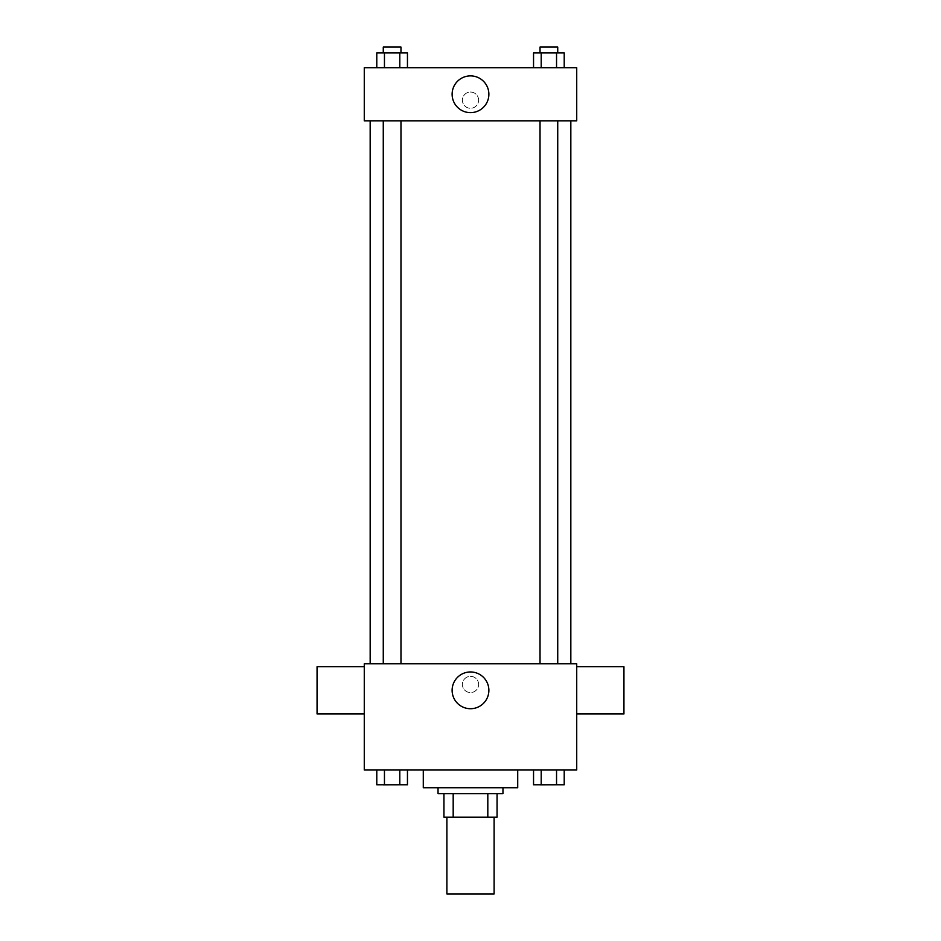 <?xml version="1.0" encoding="UTF-8"?>
<svg xmlns="http://www.w3.org/2000/svg" width="941" height="941" viewBox="0 0 941 941"><rect width="100%" height="100%" fill="white"/><g stroke="black" fill="none" stroke-linecap="round" stroke-linejoin="round"><path stroke-width="0.71" stroke-dasharray="4.71 3.53" d="M494.107 893.95L446.893 893.95M494.107 817.223L446.893 817.223L494.107 817.223M453.186 817.223L443.94 817.223L443.94 793.616L453.186 793.616L453.186 817.223L497.06 817.223M487.814 793.616L453.186 793.616L487.814 793.616L487.814 817.223M453.186 793.616L443.94 793.616M438.035 793.616L502.965 793.616M470.5 787.723L438.035 787.723L470.5 787.723M517.715 787.723L423.285 787.723M517.715 770.009L423.285 770.009L517.715 770.009M376.788 770.009L376.788 784.77L384.457 784.77L376.788 784.77L384.457 784.77L384.457 770.009L399.796 770.009L376.788 770.009L407.453 770.009L384.457 770.009L384.457 784.77L407.453 784.77L399.796 784.77L407.453 784.77L407.453 770.009L399.796 770.009L407.453 770.009L399.796 770.009L399.796 784.77L384.457 784.77L399.796 784.77L399.796 770.009L407.453 770.009L384.457 770.009L407.453 770.009M364.273 770.009L576.727 770.009L576.727 663.781L364.273 663.781L364.273 770.009M533.547 770.009L533.547 784.77L541.204 784.77L533.547 784.77L541.204 784.77L541.204 770.009L556.543 770.009L533.547 770.009L564.212 770.009L541.204 770.009L541.204 784.77L564.212 784.77L556.543 784.77L564.212 784.77L564.212 770.009L556.543 770.009L564.212 770.009L556.543 770.009L556.543 784.77L541.204 784.77L556.543 784.77L556.543 770.009L564.212 770.009L541.204 770.009L564.212 770.009M478.616 684.436A8.116 8.116 0 0 0 466.442 677.414A8.116 8.116 0 0 0 466.442 691.47A8.116 8.116 0 0 0 478.616 684.436A8.116 8.116 0 0 0 466.442 677.414A8.116 8.116 0 0 0 466.442 691.47A8.116 8.116 0 0 0 478.616 684.436M570.834 663.781L370.166 663.781L570.834 663.781M400.972 663.781L383.269 663.781L400.972 663.781L383.269 663.781L400.972 663.781L400.972 120.824L383.269 120.824L400.972 120.824M557.731 663.781L540.028 663.781L557.731 663.781L540.028 663.781L557.731 663.781L557.731 120.824L540.028 120.824L557.731 120.824M364.273 713.948L364.273 666.734L364.273 713.948M576.727 666.734L576.727 713.948L576.727 666.734M623.942 666.734L623.942 713.948M317.058 713.948L317.058 666.734M488.873 690.341A18.373 18.373 0 0 1 461.313 706.256A18.373 18.373 0 0 1 461.313 674.426A18.373 18.373 0 0 1 488.873 690.341M570.834 120.824L370.166 120.824L570.834 120.824M364.273 120.824L576.727 120.824L576.727 67.705L364.273 67.705L364.273 120.824M478.616 100.169A8.116 8.116 0 0 0 466.442 93.135A8.116 8.116 0 0 0 466.442 107.192A8.116 8.116 0 0 0 478.616 100.169A8.116 8.116 0 0 0 466.442 93.135A8.116 8.116 0 0 0 466.442 107.192A8.116 8.116 0 0 0 478.616 100.169M376.788 67.705L376.788 52.955L384.457 52.955L384.457 67.705L376.788 67.705L407.453 67.705L376.788 67.705L407.453 67.705L376.788 67.705L407.453 67.705L376.788 67.705L384.457 67.705L384.457 52.955L407.453 52.955L399.796 52.955L399.796 67.705L399.796 52.955L376.788 52.955L407.453 52.955L407.453 67.705M533.547 67.705L533.547 52.955L541.204 52.955L541.204 67.705L533.547 67.705L564.212 67.705L533.547 67.705L564.212 67.705L533.547 67.705L564.212 67.705L533.547 67.705L541.204 67.705L541.204 52.955L564.212 52.955L556.543 52.955L556.543 67.705L556.543 52.955L533.547 52.955L564.212 52.955L564.212 67.705M364.273 108.286L364.273 92.053L364.273 108.286M576.727 92.053L576.727 108.286L576.727 92.053M488.873 94.265A18.373 18.373 0 0 1 461.313 110.179A18.373 18.373 0 0 1 461.313 78.35A18.373 18.373 0 0 1 488.873 94.265M557.731 52.955L540.028 52.955L557.731 52.955L540.028 52.955L557.731 52.955L557.731 47.05L540.028 47.05L557.731 47.05L540.028 47.05L540.028 52.955M400.972 52.955L383.269 52.955L400.972 52.955L383.269 52.955L400.972 52.955L400.972 47.05L383.269 47.05L400.972 47.05L383.269 47.05L383.269 52.955M556.543 52.955L556.543 67.705M541.204 52.955L541.204 67.705M399.796 52.955L399.796 67.705M384.457 52.955L384.457 67.705M557.731 784.77L540.028 784.818M400.972 784.77L383.269 784.818M556.543 770.009L556.543 784.77M541.204 770.009L541.204 784.77M399.796 770.009L399.796 784.77M384.457 770.009L384.457 784.77M383.269 120.824L383.269 663.781M540.028 120.824L540.028 663.781"/><path stroke-width="1.41" d="M446.893 817.223L446.893 893.95L494.107 893.95L494.107 817.223M487.814 793.616L487.814 817.223L443.94 817.223L443.94 793.616M487.814 817.223L497.06 817.223L497.06 793.616L497.06 817.223M502.965 787.723L502.965 793.616L438.035 793.616L438.035 787.723M453.186 793.616L453.186 817.223M423.285 770.009L423.285 787.723L517.715 787.723L517.715 770.009M576.727 770.009L364.273 770.009L364.273 663.781L576.727 663.781L576.727 770.009M488.873 690.341A18.373 18.373 0 0 1 461.313 706.256A18.373 18.373 0 0 1 461.313 674.426A18.373 18.373 0 0 1 488.873 690.341M576.727 713.948L623.942 713.948L623.942 666.734L576.727 666.734M364.273 666.734L317.058 666.734L317.058 713.948L364.273 713.948M570.834 120.824L570.834 663.781M540.028 663.781L540.028 120.824M400.972 120.824L400.972 663.781M576.727 120.824L364.273 120.824L364.273 67.705L576.727 67.705L576.727 120.824M488.873 94.265A18.373 18.373 0 0 1 461.313 110.179A18.373 18.373 0 0 1 461.313 78.35A18.373 18.373 0 0 1 488.873 94.265M564.212 67.705L564.212 52.955L533.547 52.955L533.547 67.705M556.543 52.955L556.543 67.705M541.204 52.955L541.204 67.705M540.028 52.955L540.028 47.05L557.731 47.05L557.731 52.955M407.453 67.705L407.453 52.955L376.788 52.955L376.788 67.705M399.796 52.955L399.796 67.705M384.457 52.955L384.457 67.705M383.269 52.955L383.269 47.05L400.972 47.05L400.972 52.955M564.212 770.009L564.212 784.77L533.547 784.77L533.547 770.009M556.543 770.009L556.543 784.77M541.204 770.009L541.204 784.77M557.731 784.77L540.028 784.818M407.453 770.009L407.453 784.77L376.788 784.77L376.788 770.009M399.796 770.009L399.796 784.77M384.457 770.009L384.457 784.77M400.972 784.77L383.269 784.818M370.166 120.824L370.166 663.781M557.731 663.781L557.731 120.824M383.269 120.824L383.269 663.781"/></g></svg>
